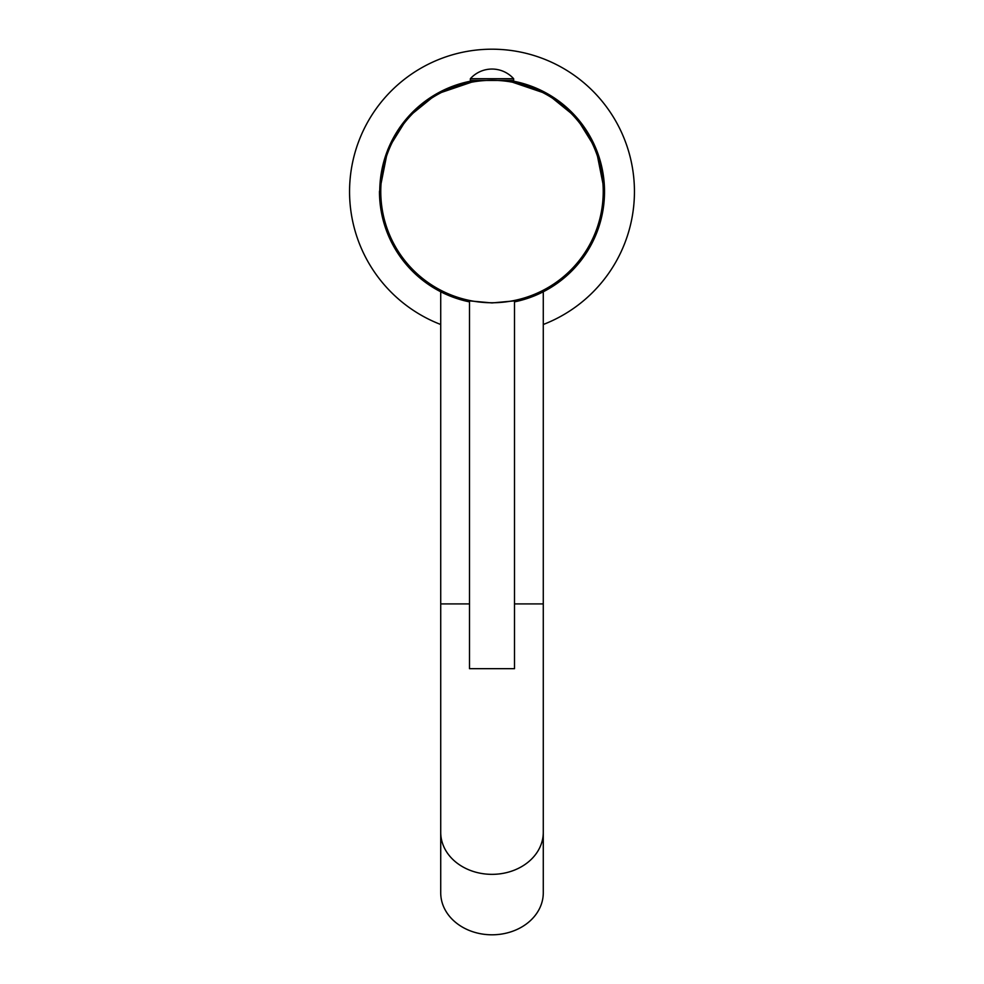 <?xml version="1.0" encoding="UTF-8"?>
<svg xmlns="http://www.w3.org/2000/svg" width="984" height="984" viewBox="0 0 984 984"><rect width="100%" height="100%" fill="white"/><g stroke="black" fill="none" stroke-linecap="round" stroke-linejoin="round"><path stroke-width="1.48" d="M604.52 191.585A112.52 112.52 0 0 1 514.509 301.867M469.491 301.867A112.52 112.52 0 0 1 379.48 191.585M507.67 80.565L547.485 94.107L576.403 117.576L596.144 149.383L604.52 191.536A112.52 112.52 0 0 0 509.257 80.442M474.743 80.442A112.52 112.52 0 0 0 469.491 301.78M468.864 301.731L467.031 301.338M465.235 300.907L464.325 300.686M458.433 299.013L456.847 298.509M449.897 295.975L448.741 295.495M447.646 295.028L443.649 293.232M532.295 296.676L531.655 296.922M534.103 295.975L535.259 295.495L534.103 295.975M536.354 295.028L540.351 293.232L536.354 295.028M540.585 293.109L543.279 291.781L540.585 293.109M527.399 298.435L525.567 299.013M519.675 300.686L518.765 300.907M516.969 301.338L515.136 301.731M543.279 324.499A142.422 142.422 0 0 0 492 49.2A142.422 142.422 0 0 0 440.721 324.499M528.949 297.906L530.536 297.34M452.48 296.971L453.722 297.426M543.279 892.796A51.279 42.005 180 0 1 492 934.8A51.279 42.005 0 0 1 440.721 892.796L440.721 832.341A51.279 42.005 180 0 0 492 874.346A51.279 42.005 180 0 0 543.279 832.341L543.279 892.796M604.52 191.536A112.52 112.52 0 0 1 514.509 301.78M379.48 191.536L387.856 149.383L407.597 117.576L436.515 94.107L476.33 80.565M470.352 78.732L470.352 80.442L513.648 80.442L513.648 78.732L470.352 78.732A29.04 29.04 0 0 1 513.648 78.732M492 80.307A111.229 111.229 0 0 1 603.229 191.536A111.229 111.229 0 0 1 492 302.752A111.229 111.229 0 0 1 380.771 191.536A111.229 111.229 0 0 1 492 80.307M469.491 300.87L492 302.937L514.509 300.87M506.6 80.946L501.373 80.442M482.627 80.442L477.4 80.848M469.491 300.809L469.491 668.665L514.509 668.665L514.509 300.809M543.279 832.464A51.279 42.005 180 0 1 543.279 832.575L543.279 603.905L514.509 603.905M469.491 603.905L440.721 603.905L440.721 832.575M543.279 291.781L543.279 603.905M440.721 291.781L440.721 603.905"/></g></svg>
